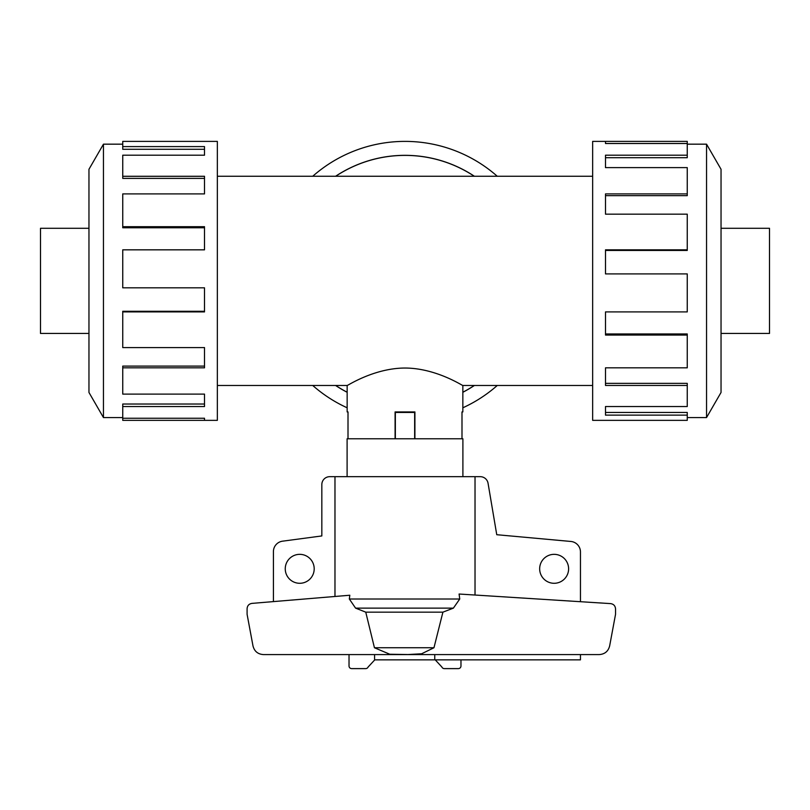 <?xml version="1.0" encoding="UTF-8"?>
<svg xmlns="http://www.w3.org/2000/svg" width="810" height="810" viewBox="0 0 810 810"><rect width="100%" height="100%" fill="white"/><g stroke="black" fill="none" stroke-linecap="round" stroke-linejoin="round"><path stroke-width="1.21" d="M474.296 176.256A125.479 125.479 0 0 0 335.704 176.256M217.343 176.256L592.657 176.256M347.156 411.925L348.006 411.925L347.156 411.925L347.156 385.479L217.343 385.479M347.156 385.479C346.862 386.198 373.613 368.125 405 368.034C436.387 368.125 463.138 386.198 462.844 385.479L462.844 411.925L461.994 411.925L462.844 411.925M592.657 385.479L462.844 385.479M348.006 411.925L348.006 438.777M395.088 438.777L395.088 411.925L414.912 411.925L414.912 438.777M461.994 438.777L461.994 411.925M88.958 228.288L40.5 228.288L40.5 333.447L88.958 333.447M721.042 228.288L769.5 228.288L769.5 333.447L721.042 333.447M122.745 417.565L103.457 417.565L88.958 392.455L88.958 169.28L103.457 144.17L122.745 144.17M103.457 417.565L103.457 144.17M122.745 146.6L204.505 146.6L204.505 155.196L204.505 149.283L122.745 149.283L122.745 141.385L217.343 141.385L217.343 420.35L122.745 420.35L122.745 418.233L204.505 418.233L204.505 420.35L204.505 418.233M204.505 155.196L122.745 155.196L122.745 176.286L204.505 176.286L204.505 193.904L122.745 193.904L122.745 226.689L204.505 226.689L204.505 249.834L122.745 249.834L122.745 287.823L204.505 287.823L204.505 311.911L122.745 311.911L122.745 347.581L204.505 347.581L204.505 367.831L122.745 367.831L122.745 394.116L204.505 394.116L204.505 406.539L122.745 406.539L122.745 418.233M122.745 406.539L122.745 404.028L204.505 404.028L204.505 394.116M122.745 367.831L122.745 366.1L204.505 366.1L204.505 347.581M122.745 311.911L122.745 311.283L204.505 311.283L204.505 287.823M204.505 249.834L204.505 227.772L122.745 227.772L122.745 226.689M204.505 193.904L204.505 178.382L122.745 178.382L122.745 176.286M687.255 417.565L706.543 417.565L721.042 392.455L721.042 169.28L706.543 144.17L687.255 144.17M605.495 143.502L605.495 141.385L687.255 141.385L687.255 143.502L605.495 143.502L605.495 141.385L592.657 141.385L592.657 420.35L687.255 420.35L687.255 415.135L605.495 415.135L605.495 406.539L605.495 412.452L687.255 412.452L687.255 415.135M347.156 407.794A139.482 139.482 0 0 1 312.741 385.479M312.741 176.256A139.482 139.482 0 0 1 497.259 176.256M335.603 176.256A125.54 125.54 0 0 1 474.397 176.256M474.397 385.479A125.54 125.54 0 0 1 462.844 392.283M347.105 476.675L347.105 438.777L462.895 438.777L462.895 476.675M314.199 568.812A14.479 14.479 0 0 1 299.73 583.291A14.479 14.479 0 0 1 285.252 568.812A14.479 14.479 0 0 1 299.73 554.344A14.479 14.479 0 0 1 314.199 568.812M568.61 568.812A14.479 14.479 0 0 1 554.131 583.291A14.479 14.479 0 0 1 539.663 568.812A14.479 14.479 0 0 1 554.131 554.344A14.479 14.479 0 0 1 568.61 568.812M273.416 601.607L273.416 551.61A10.53 10.53 0 0 1 282.66 541.161L321.833 535.937L321.833 484.562A7.897 7.897 0 0 1 329.731 476.675L334.975 476.675L334.975 596.474M475.024 595.026L475.024 476.675L480.269 476.675A7.897 7.897 0 0 1 488.045 483.195L496.753 534.711L570.837 541.455A10.53 10.53 0 0 1 580.456 551.944L580.456 601.698M580.456 654.581L580.456 659.846L434.747 659.846L434.747 654.581M434.747 659.846L374.584 659.846L374.584 654.581M395.088 412.452L414.912 412.452M395.351 438.777L395.351 412.452M414.649 438.777L414.649 412.452M374.777 659.846L368.115 667.025A2.632 2.632 0 0 1 365.695 668.615L351.661 668.615A2.632 2.632 0 0 1 349.029 665.982L349.029 654.581M460.971 659.846L460.971 665.982A2.632 2.632 0 0 1 458.339 668.615L444.305 668.615A2.632 2.632 0 0 1 441.885 667.025L435.223 659.846M407.258 654.581L421.625 653.771L433.968 647.747L442.908 612.158L453.387 608.128L459.746 599.005L459.088 594.024L610.608 603.612C613.626 604.078 615.266 605.829 615.539 608.867L615.539 614.304L609.657 645.884C608.29 651.27 604.827 654.166 599.289 654.581L263.351 654.581C257.803 654.166 254.35 651.27 252.983 645.884L247.09 614.304L247.09 608.644C247.354 605.637 248.974 603.885 251.951 603.389L349.809 595.239L349.333 599.005L355.58 608.128L365.755 612.158L374.443 647.747L389.812 654.247L407.258 654.52M475.024 476.675L334.975 476.675M433.968 647.747L374.443 647.747M442.908 612.158L365.755 612.158M347.156 392.283A125.54 125.54 0 0 1 335.603 385.479M497.259 385.479A139.482 139.482 0 0 1 462.844 407.794M605.495 406.539L687.255 406.539L687.255 385.449L605.495 385.449L605.495 367.831L605.495 383.363L687.255 383.363L687.255 385.449M605.495 367.831L687.255 367.831L687.255 335.046L605.495 335.046L605.495 311.911L605.495 333.963L687.255 333.963L687.255 335.046M605.495 311.911L687.255 311.911L687.255 273.912L605.495 273.912L605.495 249.834L687.255 249.834L687.255 250.452L605.495 250.452L605.495 273.912M687.255 249.834L687.255 214.164L605.495 214.164L605.495 193.904L687.255 193.904L687.255 195.645L605.495 195.645L605.495 214.164M687.255 193.904L687.255 167.619L605.495 167.619L605.495 155.196L687.255 155.196L687.255 157.707L605.495 157.707L605.495 167.619M687.255 155.196L687.255 143.502M706.543 144.17L706.543 417.565M414.912 411.925L395.088 411.925M335.704 385.479A125.479 125.479 0 0 0 347.156 392.222M462.844 392.222A125.479 125.479 0 0 0 474.296 385.479M459.746 599.005L349.333 599.005M453.387 608.128L355.58 608.128"/></g></svg>
